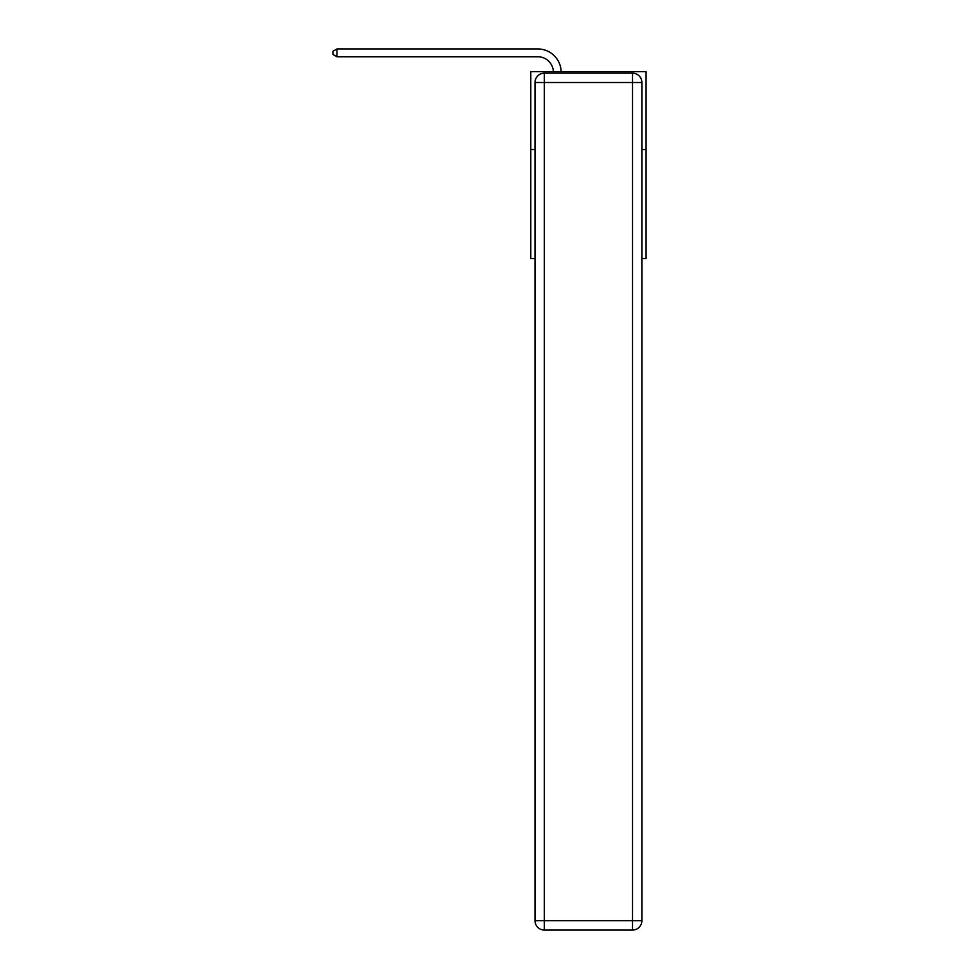 <?xml version="1.0" encoding="UTF-8"?>
<svg xmlns="http://www.w3.org/2000/svg" width="979" height="979" viewBox="0 0 979 979"><rect width="100%" height="100%" fill="white"/><g stroke="black" fill="none" stroke-linecap="round" stroke-linejoin="round"><path stroke-width="1.47" d="M534.999 149.506L530.789 149.506L530.789 71.602L646.079 71.602L646.079 258.566L641.869 258.566M530.789 149.506L530.789 258.566L534.999 258.566M646.079 149.506L641.869 149.506M553.355 71.602A15.578 15.578 0 0 0 537.801 56.745A15.578 15.578 0 0 1 553.355 71.602A15.578 15.578 0 0 0 537.801 56.745A15.578 15.578 0 0 1 553.355 71.602A15.578 15.578 0 0 0 537.801 56.745A15.578 15.578 0 0 1 553.355 71.602A15.578 15.578 0 0 0 537.801 56.745A15.578 15.578 0 0 1 553.355 71.602A15.578 15.578 0 0 0 537.801 56.745A15.578 15.578 0 0 1 553.355 71.602A15.578 15.578 0 0 0 537.801 56.745A15.578 15.578 0 0 1 553.355 71.602A15.578 15.578 0 0 0 537.801 56.745A15.578 15.578 0 0 1 553.355 71.602A15.578 15.578 0 0 0 537.801 56.745A15.578 15.578 0 0 1 553.355 71.602A15.578 15.578 0 0 0 537.801 56.745A15.578 15.578 0 0 1 553.355 71.602A15.578 15.578 0 0 0 537.801 56.745A15.578 15.578 0 0 1 553.355 71.602A15.578 15.578 0 0 0 537.801 56.745A15.578 15.578 0 0 1 553.355 71.602A15.578 15.578 0 0 0 537.801 56.745L336.972 56.745L332.921 54.408L332.921 51.287L336.972 48.95L537.801 48.95A23.374 23.374 0 0 1 561.151 71.602M544.336 73.156L632.52 73.156A9.349 9.349 0 0 1 641.869 82.505L641.869 920.701A9.349 9.349 0 0 1 632.52 930.05L544.336 930.05L544.336 920.701L632.52 920.701L632.52 82.505L544.336 82.505L544.336 920.701L534.999 920.701L534.999 82.505L544.336 82.505L544.336 73.156A9.349 9.349 0 0 0 534.999 82.505A9.349 9.349 0 0 1 544.336 73.156M534.999 920.701A9.349 9.349 0 0 0 544.336 930.05A9.349 9.349 0 0 1 534.999 920.701M336.972 48.95L537.801 48.95L336.972 48.95L537.801 48.95L336.972 48.95L537.801 48.95L336.972 48.95L537.801 48.95L336.972 48.95L537.801 48.95L336.972 48.95L537.801 48.95L336.972 48.95L537.801 48.95L336.972 48.95L537.801 48.95L336.972 48.95L537.801 48.95L336.972 48.95L537.801 48.95L336.972 48.95L537.801 48.95L336.972 48.95L336.972 56.745M632.52 930.05A9.349 9.349 0 0 0 641.869 920.701L632.52 920.701L632.52 930.05M641.869 82.505A9.349 9.349 0 0 0 632.52 73.156L632.52 82.505L641.869 82.505"/></g></svg>
